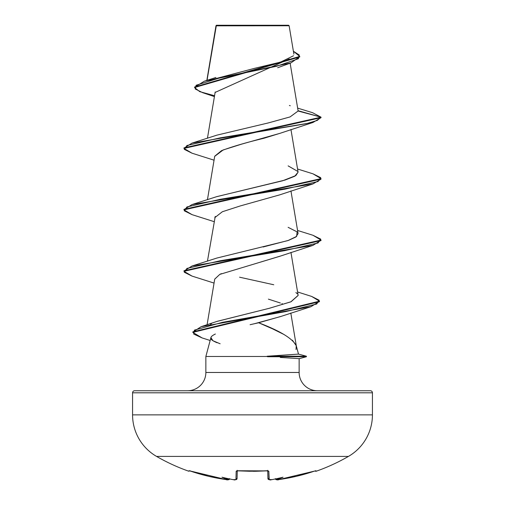 <?xml version="1.0" encoding="UTF-8"?>
<svg xmlns="http://www.w3.org/2000/svg" width="505" height="505" viewBox="0 0 505 505"><rect width="100%" height="100%" fill="white"/><g stroke="black" fill="none" stroke-linecap="round" stroke-linejoin="round"><path stroke-width="0.76" d="M316.225 471.228A1.029 1.029 0 0 1 315.101 470.925A1.029 1.029 0 0 0 316.225 471.228A191.887 191.887 0 0 0 348.444 456.413A47.969 47.969 0 0 0 372.431 414.87L132.569 414.87A47.969 47.969 0 0 0 156.556 456.413L348.444 456.413A191.887 191.887 0 0 1 316.225 471.228L315.991 470.748L315.373 470.843L315.991 470.748L316.225 471.228M188.775 471.228A191.887 191.887 0 0 1 156.556 456.413A191.887 191.887 0 0 0 188.775 471.228L189.009 470.748A1.029 1.023 26 0 0 189.419 470.805A1.029 1.023 -154 0 1 189.009 470.748L188.775 471.228L190.038 470.71M277.258 479.731L296.656 476.24L315.373 470.843M269.739 479.731L271.45 479.662A191.742 191.01 -0 0 0 272.271 479.58A140.661 73.964 -33.8 0 0 283.027 477.2A140.661 66.597 36.7 0 1 276.538 479.58L275.717 479.371L275.383 478.626M189.627 470.843L208.344 476.24L217.156 478.115L228.462 479.58A140.661 66.597 -36.7 0 1 221.973 477.2A140.661 73.964 33.8 0 0 232.729 479.58A191.742 191.01 -0 0 0 233.55 479.662L235.955 479.567L236.176 471.272L236.782 470.843L252.5 471.228L267.555 470.748L268.824 471.272L269.228 479.674M207.037 80.358L216.096 25.831L289.125 25.761L288.614 25.25L216.386 25.25L207.473 77.745M296.025 349.548L296.246 345.685L298.499 354.106L306.415 356.227L267.12 356.227L298.499 354.106L296.246 345.685L292.427 340.225M372.431 392.802L132.569 392.802L132.569 414.87L372.431 414.87L372.431 392.802A2.058 2.058 0 0 0 370.373 390.744L134.627 390.744A2.058 2.058 0 0 0 132.569 392.802L372.431 392.802L372.431 414.87A47.969 47.969 0 0 1 348.444 456.413L156.556 456.413A47.969 47.969 0 0 1 132.569 414.87L132.569 392.802A2.058 2.058 0 0 1 134.627 390.744L370.373 390.744A2.058 2.058 0 0 1 372.431 392.802M284.182 334.594L272.429 328.787L258.629 322.771L250.101 324.709M215.382 334.02C212.567 335.358 211.084 336.551 210.926 337.586L205.863 356.48L267.486 356.48L205.863 356.48L205.863 372.469L299.137 372.469L299.137 358.683L296.889 358.487L299.137 358.683L299.137 372.469A18.275 18.275 0 0 0 317.411 390.744M267.12 356.227L306.415 356.227L298.499 354.1L273.742 355.836M280.262 357.439L296.889 358.487M215.906 26.405L216.386 25.25L288.614 25.25L289.125 25.761L216.096 25.831M289.232 58.94L215.263 92.364M280.029 133.301L263.881 138.282C246.642 142.41 232.521 146.532 221.525 150.66L214.72 156.209L207.441 199.74M215.256 216.38L207.441 261.186M280.174 256.142L260.744 262.019M221.36 273.634L219.782 274.398L214.72 279.113L207.088 324.759M280.812 316.465L258.629 322.771C280.067 330.901 292.603 338.539 296.246 345.685L296.378 346.304M210.49 324.223L211.469 323.711M217.074 321.388L269.834 308.157L291.082 301.738L298.152 295.444L290.943 252.355M263.124 246.989L288.57 240.361L295.886 236.984L298.083 233.569L290.943 190.909M216.569 196.71L285.047 180.064L294.762 176.245L298.083 172.123L295.867 175.557L282.592 180.79L216.891 196.596L192.014 204.557L284.719 189.192L318.049 181.51L320.713 177.672L312.986 173.827L321.029 178.618L183.971 209.341L183.971 209.853L321.029 179.13L312.986 183.915L220.287 199.279L186.951 206.955L184.287 210.8L192.014 214.638L214.057 221.632M297.653 108.12L312.532 112.678L321.029 117.166L321.029 117.678L312.986 122.469L220.287 137.827L186.951 145.509L184.287 149.347L192.014 153.192L183.971 148.407L321.029 117.678L321.029 117.166L298.083 110.702M208.994 80.396L254.469 68.352L280.521 62.128L293.557 55.746M216.071 25.686L222.655 25.698M214.417 96.6L202.72 92.705L195.208 88.975L196.136 85.25L220.155 77.789L290.975 62.872L299.743 56.68M215.919 26.153L215.976 25.799L215.919 26.153M194.57 87.529L194.57 87.018L299.755 56.421L299.755 56.932L194.57 87.529L199.715 91.632L214.562 95.735M183.99 148.148L192.014 143.104L306.51 123.649L317.298 120.411L321.029 117.166L312.513 112.672M299.755 56.421L293.392 51.245L299.25 54.995L298.404 58.738L276.652 66.237L204.273 81.223L194.589 87.27M290.274 105.76L289.409 105.463M187.589 390.744A18.275 18.275 0 0 0 205.863 372.469L205.863 356.48L210.926 337.586C210.137 338.994 212.176 340.705 217.055 342.718M205.863 372.469L299.137 372.469M220.142 343.785L212.921 340.717L210.926 337.586M254.343 323.755L280.401 316.61L310.91 306.712L222.497 322.323L194.406 330.125L193.674 334.026L202.095 337.927L210.149 340.477M282.339 303.77L281.872 303.587M280.401 303.013L268.407 299.143M214.713 279.158L219.782 274.398L279.707 256.319L312.986 245.361L220.287 260.725L186.951 268.407L184.287 272.245L192.014 276.09L214.057 283.084M214.713 217.724L222.314 211.759L240.184 205.964L279.707 194.867L312.986 183.915M214.701 156.348L223.185 149.947L242.116 143.994L279.707 133.415L312.986 122.469M321.01 240.323L312.986 245.361M319.444 301.428L310.91 306.712M192.014 143.104L216.891 135.151L268.357 122.917L290.053 116.926L298.108 111.024L321.029 117.166L183.971 147.889L183.971 148.407M183.99 271.046L192.014 266.002L284.713 250.644L318.049 242.962L320.713 239.118L312.986 235.28L321.029 240.064L183.971 270.787L183.971 271.299L321.029 240.576L321.029 240.064M311.673 296.441L319.469 301.176L192.822 331.861L192.822 332.372L319.469 301.687L319.469 301.176M202.12 337.933L192.822 332.372M192.039 276.096L183.971 271.299M192.033 214.644L183.971 209.853M288.109 165.874L297.862 171.46M288.109 227.326L297.117 231.883L296.637 236.416L287.913 240.588L216.891 258.049L192.014 266.002M239.559 277.195L273.767 284.757M295.905 292.54L297.369 293.872M298.139 295.381L290.823 301.851L269.178 308.321L217.396 321.275L201.097 326.691L285.824 311.572L316.692 304.01L319.154 300.229L311.699 296.448L297.571 291.966M192.841 332.113L201.097 326.691M183.99 209.594L192.014 204.557M306.415 356.227L306.415 356.738L267.486 356.738L306.415 356.738L299.13 358.689M271.829 479.605L272.271 479.58A191.742 191.01 180 0 1 271.45 479.662C270.409 480.255 269.228 479.889 267.928 478.576L267.726 470.843L267.928 478.576A1.029 1.016 -1.5 0 0 269.045 479.567A1.029 1.016 178.5 0 1 267.928 478.576L268.931 478.797M272.088 479.605L269.045 479.567L268.824 471.272L266.766 470.748A190.612 171.321 180 0 1 238.234 470.748L236.176 471.272L235.955 479.567A1.029 1.016 1.5 0 0 237.072 478.576L237.274 470.843L237.072 478.582L236.069 478.797M267.839 470.774A1.029 0.972 -1.5 0 0 268.824 471.272A1.029 0.972 178.5 0 1 267.909 470.881M275.433 478.955A1.029 1.023 -5 0 0 276.544 479.662A1.029 1.023 175 0 1 275.433 478.955M266.747 470.748L268.003 470.912L267.707 470.332M268.003 470.912L238.253 470.748M275.389 478.734C276.589 479.933 277.775 480.211 278.949 479.567L315.991 470.748A1.029 1.023 154 0 1 315.581 470.805A1.029 1.023 -26 0 0 315.991 470.748L313.971 471.272A191.534 191.471 180 0 1 278.949 479.567L276.544 479.662M237.091 470.881A1.029 0.972 -178.5 0 1 236.176 471.272A1.029 0.972 1.5 0 0 237.161 470.774M232.912 479.605L233.55 479.668C234.591 480.255 235.766 479.889 237.072 478.576A1.029 1.016 -178.5 0 1 235.955 479.567L233.55 479.662A191.742 191.01 180 0 1 232.729 479.58L233.171 479.605M315.644 470.793L314.097 471.228M229.617 478.626L229.283 479.378L228.456 479.662A1.029 1.023 5 0 0 229.567 478.955A1.029 1.023 -175 0 1 228.456 479.662L226.051 479.567A191.534 191.471 180 0 1 191.029 471.272L189.009 470.748M272.271 479.58A140.661 73.964 -33.8 0 0 283.027 477.2A140.661 66.597 36.7 0 1 276.538 479.58L275.44 478.923M229.567 478.904L228.462 479.58A140.661 66.597 -36.7 0 1 221.973 477.2A140.661 73.964 33.8 0 0 232.729 479.58M250.038 471.272L239.85 470.912M215.995 25.686L206.842 80.421M290.129 63.163L298.083 110.709M215.187 91.973L207.441 138.288M290.943 129.463L298.083 172.123M290.811 313.024L296.328 345.988M293.885 54.18L289.125 25.761M277.674 67.739L290.975 62.872M215.887 77.505L204.273 81.223M214.057 160.186L192.014 153.192M321.029 178.618L321.029 179.13M297.559 169.011L312.986 173.827M297.559 230.463L312.986 235.28M238.24 470.805L236.996 470.912L237.293 470.332M278.949 479.567L276.45 479.731M189.425 470.793L226.051 479.567C227.282 480.167 228.468 479.889 229.611 478.734M271.412 479.674L269.708 479.744M227.698 479.737L228.506 479.731M228.55 479.731L229.567 478.955M253.232 471.285L255.7 471.266M256.067 471.26L264.936 470.925M236.182 479.636L237.072 478.576"/></g></svg>
